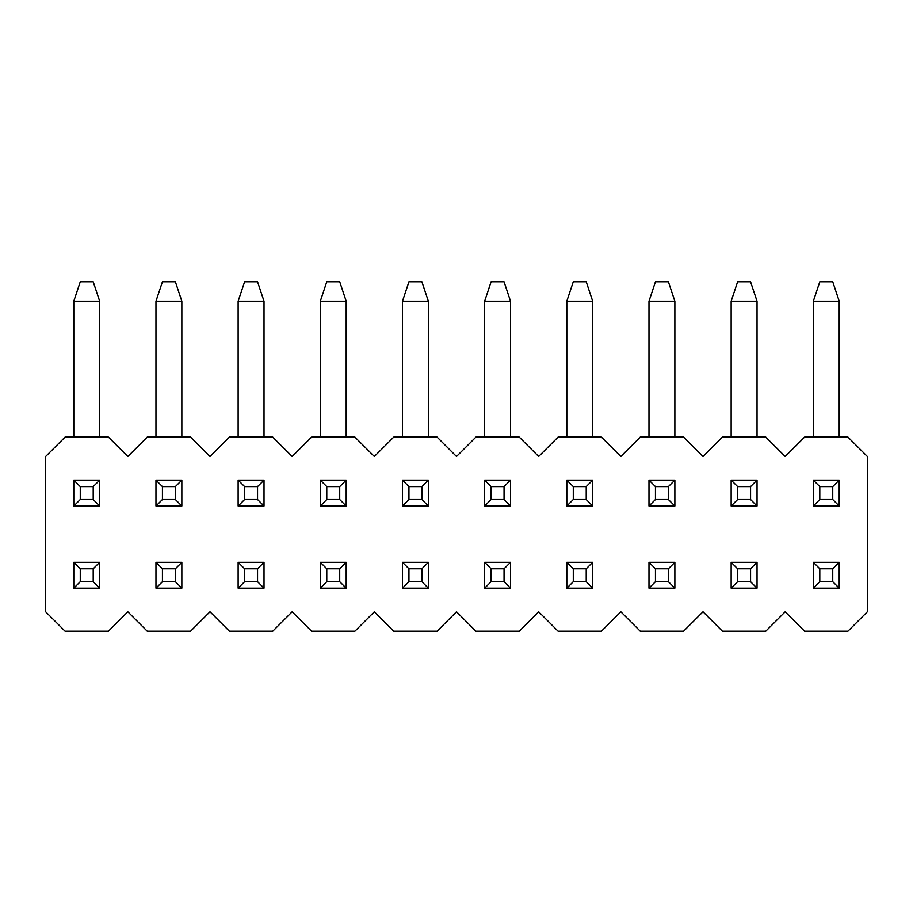 <?xml version="1.0" encoding="UTF-8"?>
<svg xmlns="http://www.w3.org/2000/svg" width="913" height="913" viewBox="0 0 913 913"><rect width="100%" height="100%" fill="white"/><g stroke="black" fill="none" stroke-linecap="round" stroke-linejoin="round"><path stroke-width="1.37" d="M819.794 568.753L819.794 581.695L832.736 581.695L832.736 568.753L819.794 568.753L832.736 568.753L839.207 562.282L813.323 562.282L819.794 568.753L813.323 562.282L813.323 588.166L819.794 581.695L819.794 568.753M839.207 588.166L832.736 581.695L819.794 581.695L813.323 588.166L839.207 588.166L813.323 588.166L813.323 562.282L839.207 562.282L839.207 588.166L839.207 562.282L832.736 568.753L832.736 581.695L839.207 588.166M737.624 568.753L737.624 581.695L750.566 581.695L750.566 568.753L737.624 568.753L750.566 568.753L757.037 562.282L731.153 562.282L737.624 568.753L731.153 562.282L731.153 588.166L737.624 581.695L737.624 568.753M757.037 588.166L750.566 581.695L737.624 581.695L731.153 588.166L757.037 588.166L731.153 588.166L731.153 562.282L757.037 562.282L757.037 588.166L757.037 562.282L750.566 568.753L750.566 581.695L757.037 588.166M655.454 568.753L655.454 581.695L668.396 581.695L668.396 568.753L655.454 568.753L668.396 568.753L674.867 562.282L648.983 562.282L655.454 568.753L648.983 562.282L648.983 588.166L655.454 581.695L655.454 568.753M674.867 588.166L668.396 581.695L655.454 581.695L648.983 588.166L674.867 588.166L648.983 588.166L648.983 562.282L674.867 562.282L674.867 588.166L674.867 562.282L668.396 568.753L668.396 581.695L674.867 588.166M573.284 568.753L573.284 581.695L586.226 581.695L586.226 568.753L573.284 568.753L586.226 568.753L592.697 562.282L566.813 562.282L573.284 568.753L566.813 562.282L566.813 588.166L573.284 581.695L573.284 568.753M592.697 588.166L586.226 581.695L573.284 581.695L566.813 588.166L592.697 588.166L566.813 588.166L566.813 562.282L592.697 562.282L592.697 588.166L592.697 562.282L586.226 568.753L586.226 581.695L592.697 588.166M491.114 568.753L491.114 581.695L504.056 581.695L504.056 568.753L491.114 568.753L504.056 568.753L510.527 562.282L484.643 562.282L491.114 568.753L484.643 562.282L484.643 588.166L491.114 581.695L491.114 568.753M510.527 588.166L504.056 581.695L491.114 581.695L484.643 588.166L510.527 588.166L484.643 588.166L484.643 562.282L510.527 562.282L510.527 588.166L510.527 562.282L504.056 568.753L504.056 581.695L510.527 588.166M408.944 568.753L408.944 581.695L421.886 581.695L421.886 568.753L408.944 568.753L421.886 568.753L428.357 562.282L402.473 562.282L408.944 568.753L402.473 562.282L402.473 588.166L408.944 581.695L408.944 568.753M428.357 588.166L421.886 581.695L408.944 581.695L402.473 588.166L428.357 588.166L402.473 588.166L402.473 562.282L428.357 562.282L428.357 588.166L428.357 562.282L421.886 568.753L421.886 581.695L428.357 588.166M326.774 568.753L326.774 581.695L339.716 581.695L339.716 568.753L326.774 568.753L339.716 568.753L346.187 562.282L320.303 562.282L326.774 568.753L320.303 562.282L320.303 588.166L326.774 581.695L326.774 568.753M346.187 588.166L339.716 581.695L326.774 581.695L320.303 588.166L346.187 588.166L320.303 588.166L320.303 562.282L346.187 562.282L346.187 588.166L346.187 562.282L339.716 568.753L339.716 581.695L346.187 588.166M244.604 568.753L244.604 581.695L257.546 581.695L257.546 568.753L244.604 568.753L257.546 568.753L264.017 562.282L238.133 562.282L244.604 568.753L238.133 562.282L238.133 588.166L244.604 581.695L244.604 568.753M264.017 588.166L257.546 581.695L244.604 581.695L238.133 588.166L264.017 588.166L238.133 588.166L238.133 562.282L264.017 562.282L264.017 588.166L264.017 562.282L257.546 568.753L257.546 581.695L264.017 588.166M162.434 568.753L162.434 581.695L175.376 581.695L175.376 568.753L162.434 568.753L175.376 568.753L181.847 562.282L155.963 562.282L162.434 568.753L155.963 562.282L155.963 588.166L162.434 581.695L162.434 568.753M181.847 588.166L175.376 581.695L162.434 581.695L155.963 588.166L181.847 588.166L155.963 588.166L155.963 562.282L181.847 562.282L181.847 588.166L181.847 562.282L175.376 568.753L175.376 581.695L181.847 588.166M80.264 568.753L80.264 581.695L93.206 581.695L93.206 568.753L80.264 568.753L93.206 568.753L99.677 562.282L73.793 562.282L80.264 568.753L73.793 562.282L73.793 588.166L80.264 581.695L80.264 568.753M99.677 588.166L93.206 581.695L80.264 581.695L73.793 588.166L99.677 588.166L73.793 588.166L73.793 562.282L99.677 562.282L99.677 588.166L99.677 562.282L93.206 568.753L93.206 581.695L99.677 588.166M819.794 486.583L819.794 499.525L832.736 499.525L832.736 486.583L819.794 486.583L832.736 486.583L839.207 480.112L813.323 480.112L819.794 486.583L813.323 480.112L813.323 505.996L819.794 499.525L819.794 486.583M839.207 505.996L832.736 499.525L819.794 499.525L813.323 505.996L839.207 505.996L813.323 505.996L813.323 480.112L839.207 480.112L839.207 505.996L839.207 480.112L832.736 486.583L832.736 499.525L839.207 505.996M839.207 301.222L839.207 437.087L839.207 301.222L832.736 281.809L819.794 281.809L832.736 281.809L839.207 301.222L813.323 301.222L839.207 301.222M813.323 437.087L813.323 301.222L813.323 437.087M819.794 281.809L813.323 301.222L819.794 281.809M737.624 486.583L737.624 499.525L750.566 499.525L750.566 486.583L737.624 486.583L750.566 486.583L757.037 480.112L731.153 480.112L737.624 486.583L731.153 480.112L731.153 505.996L737.624 499.525L737.624 486.583M757.037 505.996L750.566 499.525L737.624 499.525L731.153 505.996L757.037 505.996L731.153 505.996L731.153 480.112L757.037 480.112L757.037 505.996L757.037 480.112L750.566 486.583L750.566 499.525L757.037 505.996M757.037 301.222L757.037 437.087L757.037 301.222L750.566 281.809L737.624 281.809L750.566 281.809L757.037 301.222L731.153 301.222L757.037 301.222M731.153 437.087L731.153 301.222L731.153 437.087M737.624 281.809L731.153 301.222L737.624 281.809M655.454 486.583L655.454 499.525L668.396 499.525L668.396 486.583L655.454 486.583L668.396 486.583L674.867 480.112L648.983 480.112L655.454 486.583L648.983 480.112L648.983 505.996L655.454 499.525L655.454 486.583M674.867 505.996L668.396 499.525L655.454 499.525L648.983 505.996L674.867 505.996L648.983 505.996L648.983 480.112L674.867 480.112L674.867 505.996L674.867 480.112L668.396 486.583L668.396 499.525L674.867 505.996M674.867 301.222L674.867 437.087L674.867 301.222L668.396 281.809L655.454 281.809L668.396 281.809L674.867 301.222L648.983 301.222L674.867 301.222M648.983 437.087L648.983 301.222L648.983 437.087M655.454 281.809L648.983 301.222L655.454 281.809M573.284 486.583L573.284 499.525L586.226 499.525L586.226 486.583L573.284 486.583L586.226 486.583L592.697 480.112L566.813 480.112L573.284 486.583L566.813 480.112L566.813 505.996L573.284 499.525L573.284 486.583M592.697 505.996L586.226 499.525L573.284 499.525L566.813 505.996L592.697 505.996L566.813 505.996L566.813 480.112L592.697 480.112L592.697 505.996L592.697 480.112L586.226 486.583L586.226 499.525L592.697 505.996M592.697 301.222L592.697 437.087L592.697 301.222L586.226 281.809L573.284 281.809L586.226 281.809L592.697 301.222L566.813 301.222L592.697 301.222M566.813 437.087L566.813 301.222L566.813 437.087M573.284 281.809L566.813 301.222L573.284 281.809M491.114 486.583L491.114 499.525L504.056 499.525L504.056 486.583L491.114 486.583L504.056 486.583L510.527 480.112L484.643 480.112L491.114 486.583L484.643 480.112L484.643 505.996L491.114 499.525L491.114 486.583M510.527 505.996L504.056 499.525L491.114 499.525L484.643 505.996L510.527 505.996L484.643 505.996L484.643 480.112L510.527 480.112L510.527 505.996L510.527 480.112L504.056 486.583L504.056 499.525L510.527 505.996M510.527 301.222L510.527 437.087L510.527 301.222L504.056 281.809L491.114 281.809L504.056 281.809L510.527 301.222L484.643 301.222L510.527 301.222M484.643 437.087L484.643 301.222L484.643 437.087M491.114 281.809L484.643 301.222L491.114 281.809M408.944 486.583L408.944 499.525L421.886 499.525L421.886 486.583L408.944 486.583L421.886 486.583L428.357 480.112L402.473 480.112L408.944 486.583L402.473 480.112L402.473 505.996L408.944 499.525L408.944 486.583M428.357 505.996L421.886 499.525L408.944 499.525L402.473 505.996L428.357 505.996L402.473 505.996L402.473 480.112L428.357 480.112L428.357 505.996L428.357 480.112L421.886 486.583L421.886 499.525L428.357 505.996M428.357 301.222L428.357 437.087L428.357 301.222L421.886 281.809L408.944 281.809L421.886 281.809L428.357 301.222L402.473 301.222L428.357 301.222M402.473 437.087L402.473 301.222L402.473 437.087M408.944 281.809L402.473 301.222L408.944 281.809M326.774 486.583L326.774 499.525L339.716 499.525L339.716 486.583L326.774 486.583L339.716 486.583L346.187 480.112L320.303 480.112L326.774 486.583L320.303 480.112L320.303 505.996L326.774 499.525L326.774 486.583M346.187 505.996L339.716 499.525L326.774 499.525L320.303 505.996L346.187 505.996L320.303 505.996L320.303 480.112L346.187 480.112L346.187 505.996L346.187 480.112L339.716 486.583L339.716 499.525L346.187 505.996M346.187 301.222L346.187 437.087L346.187 301.222L339.716 281.809L326.774 281.809L339.716 281.809L346.187 301.222L320.303 301.222L346.187 301.222M320.303 437.087L320.303 301.222L320.303 437.087M326.774 281.809L320.303 301.222L326.774 281.809M244.604 486.583L244.604 499.525L257.546 499.525L257.546 486.583L244.604 486.583L257.546 486.583L264.017 480.112L238.133 480.112L244.604 486.583L238.133 480.112L238.133 505.996L244.604 499.525L244.604 486.583M264.017 505.996L257.546 499.525L244.604 499.525L238.133 505.996L264.017 505.996L238.133 505.996L238.133 480.112L264.017 480.112L264.017 505.996L264.017 480.112L257.546 486.583L257.546 499.525L264.017 505.996M264.017 301.222L264.017 437.087L264.017 301.222L257.546 281.809L244.604 281.809L257.546 281.809L264.017 301.222L238.133 301.222L264.017 301.222M238.133 437.087L238.133 301.222L238.133 437.087M244.604 281.809L238.133 301.222L244.604 281.809M162.434 486.583L162.434 499.525L175.376 499.525L175.376 486.583L162.434 486.583L175.376 486.583L181.847 480.112L155.963 480.112L162.434 486.583L155.963 480.112L155.963 505.996L162.434 499.525L162.434 486.583M181.847 505.996L175.376 499.525L162.434 499.525L155.963 505.996L181.847 505.996L155.963 505.996L155.963 480.112L181.847 480.112L181.847 505.996L181.847 480.112L175.376 486.583L175.376 499.525L181.847 505.996M181.847 301.222L181.847 437.087L181.847 301.222L175.376 281.809L162.434 281.809L175.376 281.809L181.847 301.222L155.963 301.222L181.847 301.222M155.963 437.087L155.963 301.222L155.963 437.087M162.434 281.809L155.963 301.222L162.434 281.809M80.264 486.583L80.264 499.525L93.206 499.525L93.206 486.583L80.264 486.583L93.206 486.583L99.677 480.112L73.793 480.112L80.264 486.583L73.793 480.112L73.793 505.996L80.264 499.525L80.264 486.583M99.677 505.996L93.206 499.525L80.264 499.525L73.793 505.996L99.677 505.996L73.793 505.996L73.793 480.112L99.677 480.112L99.677 505.996L99.677 480.112L93.206 486.583L93.206 499.525L99.677 505.996M99.677 301.222L99.677 437.087L99.677 301.222L93.206 281.809L80.264 281.809L93.206 281.809L99.677 301.222L73.793 301.222L99.677 301.222M73.793 437.087L73.793 301.222L73.793 437.087M80.264 281.809L73.793 301.222L80.264 281.809M847.937 437.087L804.593 437.087L785.18 456.5L765.767 437.087L722.423 437.087L703.01 456.5L683.597 437.087L640.253 437.087L620.84 456.5L601.427 437.087L558.083 437.087L538.67 456.5L519.257 437.087L475.913 437.087L456.5 456.5L437.087 437.087L393.743 437.087L374.33 456.5L354.917 437.087L311.573 437.087L292.16 456.5L272.747 437.087L229.403 437.087L209.99 456.5L190.577 437.087L147.233 437.087L127.82 456.5L108.407 437.087L65.063 437.087L45.65 456.5L45.65 611.778L65.063 631.191L108.407 631.191L127.82 611.778L147.233 631.191L190.577 631.191L209.99 611.778L229.403 631.191L272.747 631.191L292.16 611.778L311.573 631.191L354.917 631.191L374.33 611.778L393.743 631.191L437.087 631.191L456.5 611.778L475.913 631.191L519.257 631.191L538.67 611.778L558.083 631.191L601.427 631.191L620.84 611.778L640.253 631.191L683.597 631.191L703.01 611.778L722.423 631.191L765.767 631.191L785.18 611.778L804.593 631.191L847.937 631.191L867.35 611.778L867.35 456.5L847.937 437.087L867.35 456.5L867.35 611.778L847.937 631.191L804.593 631.191L785.18 611.778L765.767 631.191L722.423 631.191L703.01 611.778L683.597 631.191L640.253 631.191L620.84 611.778L601.427 631.191L558.083 631.191L538.67 611.778L519.257 631.191L475.913 631.191L456.5 611.778L437.087 631.191L393.743 631.191L374.33 611.778L354.917 631.191L311.573 631.191L292.16 611.778L272.747 631.191L229.403 631.191L209.99 611.778L190.577 631.191L147.233 631.191L127.82 611.778L108.407 631.191L65.063 631.191L45.65 611.778L45.65 456.5L65.063 437.087L108.407 437.087L127.82 456.5L147.233 437.087L190.577 437.087L209.99 456.5L229.403 437.087L272.747 437.087L292.16 456.5L311.573 437.087L354.917 437.087L374.33 456.5L393.743 437.087L437.087 437.087L456.5 456.5L475.913 437.087L519.257 437.087L538.67 456.5L558.083 437.087L601.427 437.087L620.84 456.5L640.253 437.087L683.597 437.087L703.01 456.5L722.423 437.087L765.767 437.087L785.18 456.5L804.593 437.087L847.937 437.087"/></g></svg>
